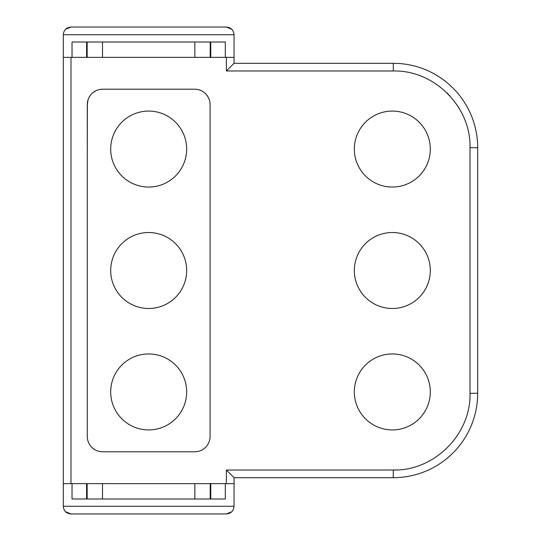 <?xml version="1.0" encoding="UTF-8"?>
<svg xmlns="http://www.w3.org/2000/svg" width="541" height="541" viewBox="0 0 541 541"><rect width="100%" height="100%" fill="white"/><g stroke="black" fill="none" stroke-linecap="round" stroke-linejoin="round"><path stroke-width="0.81" d="M392.32 111.081A37.985 37.985 0 0 0 356.012 160.224A37.985 37.985 0 0 0 392.34 187.051A37.985 37.985 0 0 0 428.628 137.901A37.985 37.985 0 0 0 392.32 111.081M226.375 57.36L226.375 70.979L393.28 70.986C434.288 69.924 471.076 106.719 470.014 147.72L470.014 393.28L477.689 393.28L477.689 147.72A84.41 84.41 0 0 0 393.28 63.311L234.05 63.311L234.05 57.36L210.199 57.36L210.199 42.015M473.963 122.922A84.41 84.41 0 0 0 393.28 63.311L393.28 70.979L393.726 70.986M477.689 393.28A84.41 84.41 0 0 1 393.28 477.689L234.05 477.689L226.375 470.021L393.28 470.021L393.28 477.689A84.41 84.41 0 0 0 473.963 418.078M225.239 42.015L72.021 42.015L72.034 57.36L87.155 57.36L87.155 42.015M65.657 29.194L70.979 27.05L226.375 27.05C231.054 27.49 233.611 30.046 234.05 34.725L63.311 34.725C63.757 30.059 66.313 27.496 70.979 27.05L226.375 27.05L70.979 27.05C66.306 27.49 63.75 30.046 63.311 34.725L63.311 57.36L72.034 57.36M225.239 498.985L72.021 498.985L72.034 483.64L63.311 483.64L63.311 57.36L63.311 506.275L234.05 506.275C233.597 510.941 231.041 513.504 226.375 513.95L70.979 513.95L226.375 513.95C231.054 513.51 233.611 510.954 234.05 506.275L234.05 483.64L210.199 483.64L210.199 498.985M194.855 42.015L194.855 57.36L210.199 57.36M194.855 57.36L87.155 57.36M72.034 483.64L87.155 483.64L87.155 498.985M194.855 498.985L194.855 483.64L210.199 483.64M194.855 483.64L87.155 483.64M194.801 89.211L195.544 89.231M196.539 89.312L197.127 89.4M210.016 103.304L210.07 104.555A15.351 15.351 0 0 0 194.719 89.204L102.634 89.204A15.351 15.351 0 0 0 87.29 104.555L87.29 436.445A15.351 15.351 0 0 0 102.634 451.796L100.322 451.613M87.29 159.872L87.378 104.562L87.973 100.051M102.634 451.796L194.719 451.796A15.351 15.351 0 0 0 210.07 436.445L210.07 104.859M93.884 449.05L91.787 447.299M87.493 438.954L87.446 438.616M87.311 437.29L87.29 436.614M392.32 353.949A37.985 37.985 0 0 0 356.012 403.099A37.985 37.985 0 0 0 392.32 429.919A37.985 37.985 0 0 0 428.628 380.776A37.985 37.985 0 0 0 392.32 353.949M392.32 232.515A37.985 37.985 0 0 0 356.012 281.658A37.985 37.985 0 0 0 392.32 308.485A37.985 37.985 0 0 0 428.628 259.342A37.985 37.985 0 0 0 392.32 232.515M181.837 251.971A37.985 37.985 0 0 1 136.366 306.436M148.68 232.515A37.985 37.985 0 0 0 120.481 295.947A37.985 37.985 0 0 0 186.625 272.245A37.985 37.985 0 0 0 148.68 232.515M187.051 513.95L185.13 513.95M181.837 373.405A37.985 37.985 0 0 1 136.366 427.87M148.68 353.949A37.985 37.985 0 0 0 120.481 417.388A37.985 37.985 0 0 0 186.625 393.679A37.985 37.985 0 0 0 148.68 353.949M187.051 27.05L185.13 27.05M171.815 179.193A37.985 37.985 0 0 1 125.296 178.997M139.706 112.149A37.985 37.985 0 0 1 148.68 111.081L148.68 111.081A37.985 37.985 0 0 0 110.804 151.926A37.985 37.985 0 0 0 148.68 187.051A37.985 37.985 0 0 0 186.665 149.066A37.985 37.985 0 0 0 148.68 111.081M206.067 94.222L207.413 95.926M207.541 96.115L208.9 98.685M209.211 99.49L209.441 100.207M209.82 101.803L209.935 102.553M93.126 92.511L96.061 90.685M100.47 89.36L102.634 89.211M201.259 450.328L200.731 450.565M198.047 451.431L196.978 451.627M195.599 451.769L194.882 451.789M226.375 70.979L234.05 63.311L234.05 34.725C233.597 30.059 231.041 27.496 226.375 27.05L231.697 29.194M65.657 511.806L70.979 513.95C66.306 513.51 63.75 510.954 63.311 506.275C63.757 510.941 66.313 513.504 70.979 513.95L226.375 513.95L231.697 511.806M234.05 477.689L234.05 483.64M470.014 393.28C471.076 434.281 434.281 471.083 393.28 470.014L396.431 469.953M447.042 92.964L450.146 96.197M469.987 145.597L470.021 147.72L477.689 147.72M232.38 64.981L230.655 66.699M225.32 42.015L225.327 57.36M210.76 42.015L210.767 57.36M225.32 498.985L225.327 483.64M102.506 42.015L102.506 57.36M86.601 498.985L86.594 483.64M102.506 498.985L102.506 483.64M210.76 498.985L210.767 483.64M86.601 42.015L86.594 57.36M70.979 483.64L70.979 57.36M226.375 483.64L226.375 470.021"/></g></svg>
